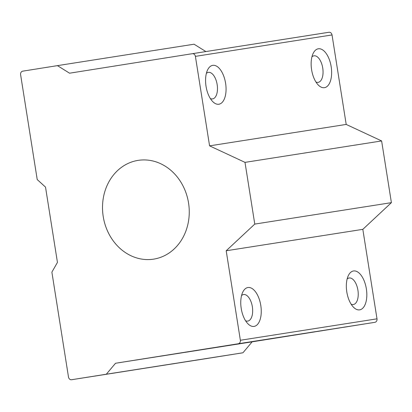 <?xml version="1.0" encoding="UTF-8"?>
<svg xmlns="http://www.w3.org/2000/svg" width="412" height="412" viewBox="0 0 412 412"><rect width="100%" height="100%" fill="white"/><g stroke="black" fill="none" stroke-linecap="round" stroke-linejoin="round"><path stroke-width="0.62" d="M212.736 65.348A19.683 9.898 -99 0 1 225.596 83.255A19.683 9.898 -99 0 1 218.896 104.231A19.683 9.898 -99 0 1 212.638 101.501A19.683 9.898 -99 0 1 207.612 69.885A19.683 9.898 -99 0 1 212.736 65.348M210.362 98.556A13.436 6.757 81 0 0 212.587 98.906A13.436 6.757 81 0 0 212.592 98.906A13.436 6.757 81 0 0 217.16 84.584A13.436 6.757 81 0 0 208.379 72.368A13.436 6.757 81 0 0 208.374 72.373A13.436 6.757 81 0 0 206.366 73.398M318.311 48.791A19.683 9.898 -99 0 1 331.171 66.698A19.683 9.898 -99 0 1 324.471 87.674A19.683 9.898 -99 0 1 318.213 84.944A19.683 9.898 -99 0 1 313.187 53.328A19.683 9.898 -99 0 1 318.311 48.791M315.937 81.998A13.436 6.757 81 0 0 318.162 82.349A13.436 6.757 81 0 0 318.167 82.349A13.436 6.757 81 0 0 322.735 68.026A13.436 6.757 81 0 0 313.954 55.811A13.436 6.757 81 0 0 313.949 55.811A13.436 6.757 81 0 0 311.941 56.835M353.501 270.967A19.683 9.898 -99 0 1 366.361 288.874A19.683 9.898 -99 0 1 359.661 309.85A19.683 9.898 -99 0 1 353.403 307.12A19.683 9.898 -99 0 1 348.377 275.504A19.683 9.898 -99 0 1 353.501 270.967M351.127 304.169A13.436 6.757 81 0 0 353.347 304.525A13.436 6.757 81 0 0 353.357 304.525A13.436 6.757 81 0 0 357.92 290.202A13.436 6.757 81 0 0 349.144 277.987A13.436 6.757 81 0 0 349.139 277.987A13.436 6.757 81 0 0 347.125 279.012M247.926 287.524A19.683 9.898 -99 0 1 260.786 305.431A19.683 9.898 -99 0 1 254.086 326.407A19.683 9.898 -99 0 1 247.828 323.678A19.683 9.898 -99 0 1 242.802 292.062A19.683 9.898 -99 0 1 247.926 287.524M245.552 320.732A13.436 6.757 81 0 0 247.772 321.082A13.436 6.757 81 0 0 247.782 321.082A13.436 6.757 81 0 0 252.35 306.76A13.436 6.757 81 0 0 243.569 294.544A13.436 6.757 81 0 0 243.564 294.544A13.436 6.757 81 0 0 241.55 295.569M138.066 160.381A49.986 43.203 -98.9 0 0 103.211 216.491A49.986 43.203 -98.9 0 0 153.63 259.138A49.986 43.203 -98.9 0 0 153.702 259.127A49.986 43.203 -98.9 0 0 188.557 203.018A49.986 43.203 -98.9 0 0 138.138 160.371A49.986 43.203 -98.9 0 0 138.066 160.381M51.881 272.147L68.495 377.062A3.126 2.699 -98.9 0 0 71.647 379.725A3.126 2.699 -98.9 0 0 71.652 379.72L106.322 374.214L115.52 363.26L238.188 343.768A3.126 2.699 -98.9 0 0 240.366 340.261L226.193 250.769L254.776 224.087L245.001 162.369L209.579 145.853L195.401 56.367A3.126 2.699 -98.9 0 0 192.255 53.704A3.126 2.699 -98.9 0 0 192.25 53.704L69.576 73.197L57.443 65.637L22.778 71.147A3.126 2.699 -98.9 0 0 20.6 74.654L37.219 179.57L45.521 187.11L57.443 262.403L51.881 272.147M71.652 379.72L208.276 358.296A3.126 2.699 81.1 0 1 208.266 358.296A3.126 2.699 81.1 0 1 208.271 358.296L242.946 352.785L252.144 341.831L374.817 322.339L238.188 343.768M205.882 51.567L194.073 44.208L57.443 65.637M328.879 32.275L192.255 53.704L328.874 32.28A3.126 2.699 81.1 0 1 328.879 32.275A3.126 2.699 81.1 0 1 332.031 34.938L195.401 56.367M240.366 340.261L376.995 318.831L362.823 229.345L391.4 202.658L381.625 140.94L346.204 124.429L332.031 34.938M376.995 318.831A3.126 2.699 81.1 0 1 374.817 322.339M209.579 145.853L346.204 124.429M106.322 374.214L242.946 352.785M115.52 363.26L252.144 341.831M226.193 250.769L362.823 229.345M254.776 224.087L391.4 202.658M245.001 162.369L381.625 140.94M71.647 379.725L208.271 358.296"/></g></svg>
